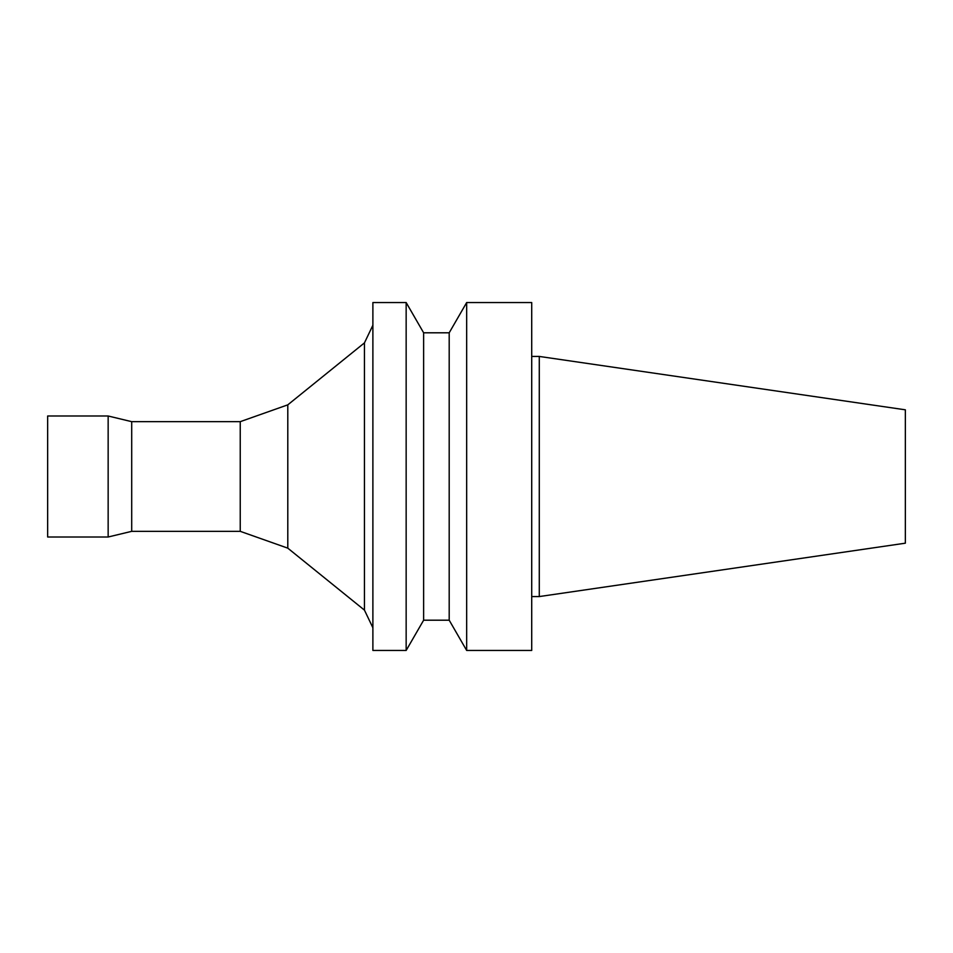 <?xml version="1.0" encoding="UTF-8"?>
<svg xmlns="http://www.w3.org/2000/svg" width="953" height="953" viewBox="0 0 953 953"><rect width="100%" height="100%" fill="white"/><g stroke="black" fill="none" stroke-linecap="round" stroke-linejoin="round"><path stroke-width="1.43" d="M531.714 650.458L531.714 302.542L466.672 302.542L466.672 650.458L531.714 650.458M449.197 332.8L423.632 332.8L423.632 620.2L449.197 620.2L449.197 332.8L466.672 302.542M449.197 620.2L466.672 650.458M423.632 620.2L406.157 650.458L406.157 302.542L423.632 332.8M406.157 650.458L372.885 650.458L372.885 302.542L406.157 302.542M240.239 531.333L240.239 421.667L131.705 421.667L131.705 531.333L240.239 531.333L287.794 548.154L364.451 610.123L364.451 342.877L372.885 325.235M364.451 610.123L372.885 627.765M287.794 548.154L287.794 404.846L364.451 342.877M131.705 531.333L108.154 537.004L108.154 415.996L131.705 421.667M108.154 537.004L47.65 537.004L47.65 415.996L108.154 415.996M531.714 596.566L539.279 596.566L539.279 356.434L531.714 356.434M539.279 596.566L905.35 543.186L905.35 409.814L539.279 356.434M240.239 421.667L287.794 404.846"/></g></svg>
